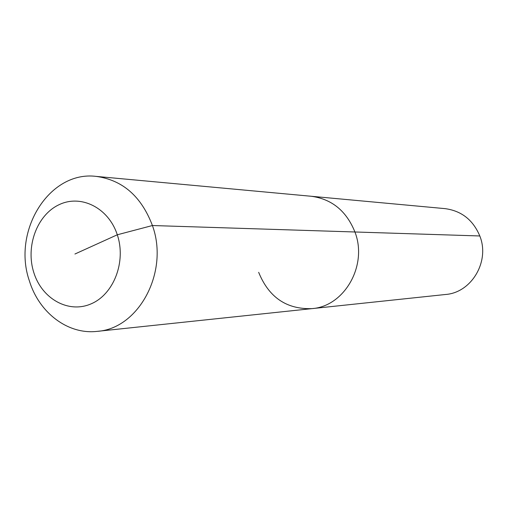 <?xml version="1.0" encoding="UTF-8"?>
<svg xmlns="http://www.w3.org/2000/svg" width="508" height="508" viewBox="0 0 508 508"><rect width="100%" height="100%" fill="white"/><g stroke="black" fill="none" stroke-linecap="round" stroke-linejoin="round"><path stroke-width="0.76" d="M96.133 176.39C122.58 179.997 141.345 196.38 152.419 225.527C169.348 271.882 138.754 328.79 97.168 331.362C67.932 334.816 39.135 312.795 29.451 281.076C11.836 231.242 49.187 170.478 96.133 176.39L445.008 208.629C461.467 210.82 473.062 219.932 479.806 235.966C490.125 261.372 471.526 292.665 445.58 294.488L311.937 308.629C286.588 309.455 268.834 297.351 258.667 272.326M74.93 254.019L117.291 234.785C126.371 261.639 113.773 294.342 91.078 303.86C68.51 313.773 41.973 298.856 33.846 272.675C25.394 246.64 36.887 215.1 58.966 204.749C80.912 194.018 108.553 207.772 117.291 234.785L152.419 225.527L354.927 231.985C346.405 210.941 331.826 199.034 311.188 196.259C331.826 199.034 346.405 210.941 354.927 231.985C367.963 265.373 344.437 306.445 311.937 308.629C344.437 306.445 367.963 265.373 354.927 231.985L479.806 235.966M97.168 331.362L311.937 308.629"/></g></svg>
